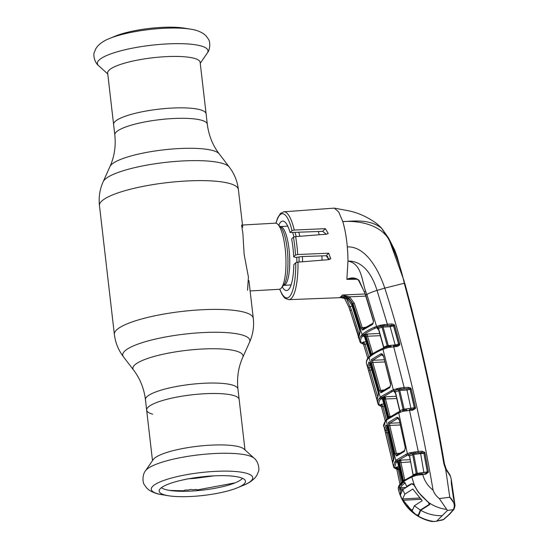 <?xml version="1.0" encoding="UTF-8"?>
<svg xmlns="http://www.w3.org/2000/svg" width="549" height="549" viewBox="0 0 549 549"><rect width="100%" height="100%" fill="white"/><g stroke="black" fill="none" stroke-linecap="round" stroke-linejoin="round"><path stroke-width="0.82" d="M170.945 108.126A46.555 9.999 -6.6 0 1 206.095 113.767A46.555 9.999 173.4 0 0 170.945 108.126A46.555 9.999 173.4 0 0 113.602 124.465A46.555 9.999 -6.6 0 1 170.945 108.126M152.492 460.611L146.652 410.117A46.555 9.999 -6.6 0 1 203.995 393.777A46.555 9.999 -6.6 0 1 239.144 399.418A46.555 9.999 173.4 0 0 203.995 393.777A46.555 9.999 173.4 0 0 146.652 410.117A46.555 9.999 173.4 0 0 152.677 414.179M250.124 290.949L279.139 289.302A33.125 8.537 -93.2 0 0 280.985 288.369A33.125 8.537 -93.2 0 0 281.342 287.978A33.125 8.537 -93.2 0 0 285.789 255.752A33.125 8.537 -93.2 0 0 277.739 224.232A33.125 8.537 -93.2 0 0 275.399 223.162L242.493 225.028M322.03 260.205A33.125 8.537 -93.2 0 0 321.934 255.875M319.202 234.78A33.125 8.537 -93.2 0 0 318.324 231.493M302.547 261.763A33.125 8.537 -93.2 0 0 302.43 256.527M299.816 236.283A33.125 8.537 -93.2 0 0 298.725 232.213M241.581 225.076L242.878 233.366L244.147 254.4L248.409 277.025L247.551 290.263M200.145 62.346A46.555 9.999 173.4 0 0 164.995 56.712A46.555 9.999 173.4 0 0 107.652 73.051L114.81 134.924A46.555 9.999 -6.6 0 1 172.153 118.584A46.555 9.999 -6.6 0 1 207.302 124.225L200.145 62.346M109.553 38.499A51.064 10.966 173.4 0 1 162.909 28.342A51.064 10.966 173.4 0 1 190.407 29.138L184.176 28.129A43.446 9.326 173.4 0 0 160.782 27.45A43.446 9.326 173.4 0 0 115.386 36.09L109.553 38.499C104.749 40.283 100.748 42.87 97.537 46.26L95.862 48.614L94.366 52.23C93.001 54.584 94.483 62.552 98.559 65.619A55.689 11.961 173.4 0 1 165.949 43.989A55.689 11.961 173.4 0 1 207.302 53.04L200.255 63.272M153.185 459.616A46.555 9.999 -6.6 0 1 209.944 445.198A46.555 9.999 -6.6 0 1 244.092 449.096L254.187 458.264A55.689 11.961 -6.6 0 0 213.341 453.598A55.689 11.961 -6.6 0 0 145.444 470.85L153.185 459.616M191.965 496.433A43.446 9.326 -6.6 0 1 168.57 495.754A43.446 9.326 -6.6 0 1 159.217 490.415A43.446 9.326 -6.6 0 1 212.669 475.921A43.446 9.326 -6.6 0 1 245.252 480.464A43.446 9.326 -6.6 0 1 237.36 487.8A43.446 9.326 -6.6 0 1 191.965 496.433M242.452 478.296A41.587 8.928 -6.6 0 1 191.834 491.046A41.587 8.928 -6.6 0 1 161.447 487.663M213.945 475.859L195.19 478.33A45.588 9.786 173.4 0 1 191.278 478.625L187.792 478.831M169.662 490.435L183.366 490.765L184.979 490.106A45.588 9.786 -6.6 0 0 188.705 489.976L190.812 489.399L192.562 489.756A45.588 9.786 -6.6 0 0 196.48 489.454L196.762 489.694M400.173 424.981L389.735 425.434L396.392 453.488L399.48 453.248M411.18 453.735L410.817 453.762M398.231 418.331L397.826 418.345A1.105 0.913 -116 0 1 396.797 417.398C397.826 417.082 398.622 417.816 399.171 419.594L405.299 447.97L404.311 451.477L396.604 456.034L395.108 453.913L396.392 453.488L397.49 454.805M398.999 419.731L397.826 418.345L389.728 423.231L399.686 422.799M388.603 422.339A1.105 1.023 -128.7 0 0 389.728 423.231L389.735 425.434L388.459 425.88L388.603 422.339L396.797 417.398M399.171 419.594L405.299 447.97M404.311 451.477A1.105 0.92 -115.4 0 1 404.771 450.386L397.346 454.86M396.604 456.034A1.105 1.016 -128.2 0 1 396.948 455.004M395.108 453.913L388.459 425.88M413.287 452.136L413.726 454.4L409.444 455.869L408.545 455.649L408.429 454.874L410.933 453.81L408.381 454.641L397.908 460.632L396.172 462.347L394.683 467.343A1.105 1.077 165 0 1 393.503 466.513L395.012 461.462L396.769 459.719L407.372 453.646L410.206 452.712L418.256 451.47L409.52 410.439L402.781 411.352L398.732 412.889L387.237 419.58L385.487 421.309L383.868 426.264C383.044 426.202 383.655 424.247 385.693 420.383L385.693 420.383A1.105 1.05 -139.7 0 0 385.487 421.309M396.948 413.706A1.105 0.899 -115.3 0 1 397.387 412.587L399.171 411.771A1.105 0.878 -114 0 0 398.732 412.889L407.372 453.646A1.105 0.892 -113.5 0 0 408.381 454.641M399.171 411.771L400.482 411.311A1.105 0.762 70.5 0 0 400.255 411.345L400.255 411.345A1.105 0.762 70.5 0 0 399.85 412.443M399.343 411.894L399.83 410.748L403.09 409.355A1.105 0.844 -112.3 0 1 402.746 410.419A1.105 0.425 64.1 0 0 402.781 411.352M399.665 411.126L399.83 410.748A1.105 0.885 -114.3 0 1 399.747 411.53M394.614 391.732L394.189 391.746L395.458 393.153L395.218 391.911L394.189 391.746L394.223 390.963A1.105 0.885 -113.1 0 1 395.218 391.911L399.768 390.435L404.146 409.197L414.461 407.735L410.199 389.275L406.651 390.044L399.768 390.435L399.391 388.157L400.708 387.91L400.969 389.097L408.298 388.568L397.908 389.577A1.105 0.844 -110.9 0 1 398.691 390.517L403.09 409.355L404.146 409.197L404.38 410.076L406.933 409.815L407.022 410.762M402.746 410.419L404.38 410.076A1.105 0.357 91.4 0 0 404.085 411.077M406.727 388.767L411.126 409.362M404.091 388.816L404.167 387.539L408.374 387.299L408.298 388.568L409.877 388.816L410.673 388.026L411.215 388.987L410.199 389.275L409.877 388.816A1.105 0.824 -110.2 0 1 410.089 389.316L414.365 407.777A1.105 0.83 -111.7 0 1 414.365 408.326L415.387 408.6L412.731 410.137L409.52 410.439L409.238 409.54L412.45 409.238L412.731 410.137M413.171 409.129L414.461 407.735L415.483 407.454L415.387 408.6M408.374 387.299L410.673 388.026M400.708 387.91L404.167 387.539L393.729 346.824L388.225 347.476L382.934 349.267L393.304 389.694L399.391 388.157M411.215 388.987L415.483 407.454M409.197 409.568L413.205 409.122M381.226 405.697A1.105 1.071 -25.8 0 0 381.178 405.567L385.247 420.939L381.576 406.939L382.879 406.356L386.372 419.642M384.417 406.287L382.879 406.356L381.685 404.133L381.246 405.752L381.576 406.946M380.862 406.185L380.327 406.02A1.105 0.947 -73.9 0 0 380.738 406.027L380.862 406.185A1.105 0.851 -71 0 0 381.109 406.219A1.105 1.064 -39.9 0 1 381.39 406.274M394.223 390.963L397.153 389.769L392.432 391.444L382.379 397.332L380.642 399.048C379.009 400.99 378.515 402.836 379.153 404.599L380.738 406.027L380.073 404.977L381.685 404.133L383.826 404.037M381.178 405.567L381.178 405.567A1.105 1.071 -25.8 0 0 380.073 404.977M387.594 418.523L388.864 417.261L384.019 398.348L382.66 399.686L381.514 398.842A1.105 1.05 -138.7 0 1 382.66 399.686L387.505 418.146M382.982 400.688L387.58 418.654M396.749 398.499L385.508 398.986L384.238 399.446M381.514 398.842L382.886 397.483L385.453 396.783L385.508 398.986L390.01 416.355L388.733 416.808M382.886 397.483A1.105 1.029 -131.3 0 1 384.019 398.348L385.453 396.783L396.227 396.316M397.51 388.507A1.105 0.46 -95.7 0 0 397.908 389.577L397.153 389.769A1.105 0.556 -103.1 0 1 396.481 388.699M395.644 393.015L399.761 410.384M390.01 416.355L390.572 416.314M379.153 404.599A1.105 1.077 159.8 0 1 377.986 403.817C377.335 402.04 377.836 400.173 379.489 398.203L381.246 396.467L393.304 389.694A1.105 0.878 -112.6 0 0 394.292 390.648M377.986 403.817L378.412 404.778L380.327 406.02M376.847 399.535L366.581 363.74C366.046 361.558 366.684 359.451 368.503 357.433A1.105 1.05 -139.3 0 0 368.304 358.408C366.512 360.487 365.998 362.415 366.746 364.2M370.026 362.882L368.722 367.809A1.105 1.077 162 0 1 367.562 367.048L368.88 362.072L370.287 364.2L378.076 391.911L378.261 395.438L376.991 400.235L377.863 403.433M383.12 348.292L383.662 348.059A1.105 0.865 66.7 0 0 382.934 349.267L380.903 350.173C376.134 352.376 372.517 354.537 370.053 356.672L368.304 358.408M376.875 397.915L376.504 398.21L368.695 370.63L369.992 370.026L377.417 396.193M371.261 367.706L368.722 367.809L369.992 370.026L371.906 369.951M367.528 366.938L367.995 368.386M385.323 398.361L384.032 398.464M369.697 362.848A1.105 1.057 -142.1 0 1 368.88 362.072M370.101 362.834L369.566 362.669L378.076 391.911M378.261 395.438A1.105 1.057 -142.8 0 1 378.35 394.656M360.48 342.665L359.966 341.759A1.105 1.077 -24.9 0 1 359.911 341.622C359.032 339.701 359.513 337.656 361.345 335.501A1.105 1.05 40.4 0 0 362.484 336.304C360.672 338.431 360.199 340.449 361.07 342.363L361.503 343.125A1.105 1.071 -33.9 0 1 360.48 342.665L362.566 343.852A1.105 0.92 -75.7 0 0 362.944 343.852L362.12 342.748L363.603 341.903L363.26 343.441L367.789 358.339L363.671 344.724L364.968 344.099L368.873 357.015M366.801 344.024L364.968 344.099L363.603 341.903L366.121 341.794M363.671 344.724L363.273 343.482M362.12 342.748A1.105 1.071 149.7 0 1 363.177 343.262L363.177 343.262A1.105 1.071 149.7 0 1 363.253 343.406M361.503 343.125L363.266 344.003A1.105 1.064 136.2 0 1 363.452 344.024M362.814 343.873A1.105 0.844 -73.1 0 0 363.266 344.003L363.479 344.106M358.449 335.762L348.896 307.111L344.216 297.668M346.426 298.464L351.401 309.897L358.991 333.675M364.2 336.345L363.527 336.4M341.306 297.332L339.948 297.38L347.558 299.109L351.813 304.935L359.705 329.318M341.821 297.325L340.106 297.366M339.948 297.38L341.176 296.467C346.591 296.59 350.324 299.219 352.383 304.345L351.785 304.99L360.137 331.781C358.346 335.535 357.859 337.546 358.682 337.813L359.979 332.735A1.105 1.057 -142.5 0 1 360.048 331.925M347.558 299.109L351.785 304.99M359.677 329.228L359.979 332.735M361.07 342.363A1.105 1.077 -24.9 0 1 359.966 341.759L358.682 337.813M361.345 335.501L363.102 333.758C365.641 331.582 369.422 329.4 374.445 327.225L379.956 325.31L387.374 324.198L377.033 290.414C372.949 277.094 364.213 260.7 347.963 261.098C362.779 263.781 361.633 283.25 366.883 294.415L376.532 326.353A1.105 0.865 -111.9 0 0 377.492 327.279L375.434 328.137C370.472 330.278 366.732 332.426 364.22 334.581L362.484 336.304M397.462 345.513L398.595 344.82A1.105 0.81 -111.1 0 0 398.608 344.141L393.571 325.955A1.105 0.81 70.4 0 0 393.324 325.427L383.154 325.886L383.106 327.101L388.28 345.589L395.198 344.957L398.746 344.086L393.729 325.9L390.154 326.703L382.008 327.135L378.343 328.556A1.105 0.872 67.6 0 0 377.369 327.636L380.587 326.374A1.105 0.515 -102.4 0 1 379.956 325.31M383.072 348.347A1.105 0.872 -113.7 0 0 383.326 348.292L383.483 346.982L378.659 329.839L377.204 328.426L378.343 328.556L378.851 329.688L383.751 347.14L387.203 345.698L382.008 327.135A1.105 0.824 69.7 0 0 381.219 326.216L377.492 327.279M387.292 325.482L387.374 324.198L391.862 323.951L394.072 324.562L394.724 325.571L399.747 343.77L399.59 345.177L397.037 346.522L393.729 346.824L393.441 345.932L396.749 345.63L397.037 346.522M395.39 345.753L390.154 326.703L390.236 325.42L384.231 325.763L383.991 324.569M390.236 325.42L391.78 325.234L391.862 323.951M393.324 325.427L394.072 324.562M383.662 348.059L386.887 346.79A1.105 0.83 -111.7 0 0 387.203 345.698L388.28 345.589L388.52 346.46L391.08 346.206L391.176 347.153M393.4 345.959L397.49 345.506M398.595 344.82L399.59 345.177M398.746 344.086L399.747 343.77M393.729 325.9L394.724 325.571M377.685 328.412L377.204 328.426L377.369 327.636M382.763 324.788L383.154 325.886L381.219 326.216A1.105 0.439 -96.4 0 1 380.814 325.152M450.784 477.41C450.434 476.134 448.732 473.444 445.671 469.354L443.818 463.637C433.586 402.891 420.404 342.761 404.27 283.25L384.774 288.122C378.906 270.533 366.011 246.076 347.304 246.913A44.901 11.57 -93.2 0 1 347.963 261.098L346.886 279.372C351.326 277.224 355.34 277.499 358.95 280.196L365.723 295.067L373.526 320.829L372.647 324.363L362.649 330.093L360.926 327.993L353.021 303.741L348.739 297.935L342.459 295.033L349.562 296.831L354.27 303.206L362.182 327.472L363.513 328.769M342.48 295.019L365.112 293.983M357.09 279.235L346.886 279.372L353.295 278.549C355.532 278.439 357.303 279.07 358.6 280.436L358.95 280.196M282.268 286.866A34.793 8.969 86.8 0 0 286.667 290.551A34.793 8.969 86.8 0 0 293.811 264.659L295.76 262.731L297.977 262.127L328.94 259.65L330.786 258.778L328.686 253.213L297.688 254.516L295.499 255.031L293.688 256.822A34.793 8.969 86.8 0 0 291.622 238.966L293.434 237.175L295.616 236.605L326.49 234.21L328.233 233.449L325.351 228.659L294.264 230.052A44.002 11.337 86.8 0 0 283.867 211.79L334.348 208.126L338.747 212.038L342.782 221.597C344.923 228.713 346.433 237.154 347.304 246.913M365.421 327.218L360.926 327.993M363.363 328.824L362.964 328.981A1.105 1.023 51.2 0 0 362.649 330.093M362.964 328.981L373.094 323.183A1.105 0.899 66.1 0 0 372.647 324.363M373.087 323.183L373.526 320.829M365.806 296.103L349.562 296.831L348.739 297.935M294.264 230.052L292.041 230.594L290.092 232.529A34.793 8.969 86.8 0 0 282.735 221.082A34.793 8.969 86.8 0 0 278.782 225.234M326.312 234.224L322.647 231.335L290.092 232.529M293.688 256.822L295.815 257.447L301.751 256.555L326.14 255.738L329.064 259.636M327.609 256.108A33.86 8.729 -93.2 0 0 327.801 258.373L329.091 258.298M404.27 283.25L404.812 283.311L404.27 283.25C400.866 267.404 395.479 252.362 388.109 238.129L388.548 238.005L381.747 228.343L376.875 223.711L381.576 228.199C369.154 218.55 352.973 221.274 342.782 221.597C356.418 220.533 377.938 223.374 388.109 238.129L381.576 228.199L388.548 238.005L404.29 281.465M404.812 283.311C420.973 342.83 434.177 402.973 444.429 463.733L446.165 469.134L450.317 475.77M379.839 226.332L381.548 228.123M393.956 324.692L394.23 325.708M451.347 483.511L451.148 478.659L451.347 483.511L453.488 498.224L451.443 483.587M453.584 498.279L454.826 503.934L453.488 498.224M445.671 469.354L446.165 469.134L445.671 469.354L449.796 497.257L454.895 504.407L454.943 506.137L454.023 509.294L449.549 514.269L443.805 519.416A1.105 1.016 -129.4 0 1 443.338 519.622L449.007 514.543L453.392 509.671L454.256 506.789C454.49 503.481 453.007 500.304 449.796 497.257L439.317 498.567C436.421 496.351 434.341 493.551 433.072 490.168C420.445 416.005 404.345 348.656 384.774 288.122L377.033 290.414A11.042 1.722 161.5 0 0 366.883 294.415L365.531 295.232L364.323 291.807L358.6 280.436M443.805 519.416L435.583 521.378L431.823 521.502C417.254 518.647 403.892 507.852 399.233 492.46L401.504 498.169L400.228 494.8L400.646 492.295L399.15 486.86L400.983 484.444L404.03 482.029L405.533 483.683L406.576 486.421L411.469 483.669L414.433 485.364L415.01 486.345C417.803 491.883 421.639 496.598 426.518 500.496L428.879 502.671C434.362 506.37 440.305 508.628 446.728 509.438L439.317 498.567M436.894 520.912L447.497 510.412L453.392 509.671A1.105 1.057 -141.9 0 0 454.023 509.294M454.943 506.137L454.826 503.934M454.922 505.924L454.256 506.789M447.497 510.412L446.728 509.438M442.192 515.662C434.636 515.909 427.479 514.118 420.719 510.289L418.606 515.559L416.471 514.962C422.057 518.551 428.069 520.747 434.499 521.55M428.879 502.671L429.641 504.627L420.719 510.289M433.072 490.168C427.877 486.064 424.425 480.842 422.716 474.508L415.888 475.455L411.777 477.047L414.433 485.364M413.246 476.457A1.105 0.748 -109 0 1 413.651 475.372L413.651 475.372A1.105 0.748 -109 0 1 413.864 475.345L417.521 474.178L422.407 473.657M415.456 474.72L412.217 475.942A1.105 0.899 -115.2 0 0 411.777 477.047C406.775 479.421 403.131 481.706 400.852 483.902C398.629 486.174 397.867 488.246 398.581 490.12M394.683 467.343L395.932 468.674L397.661 469.162A1.105 0.81 88.3 0 1 396.879 468.393L396.618 468.393M398.107 468.434L396.879 468.393M396.755 469.059A1.105 1.071 -34.7 0 0 396.378 468.935A1.105 0.858 112.1 0 1 395.856 468.688M397.133 469.402A1.105 1.071 -34.7 0 0 397.112 469.381L396.639 468.551A1.105 1.077 -20.6 0 0 396.598 468.414A1.105 1.077 -20.6 0 0 396.598 468.407A1.105 1.077 -20.6 0 0 395.458 467.727L397.215 466.876L396.639 468.551L397.277 469.752M394.909 467.981A1.105 1.077 156.8 0 1 393.791 467.343L395.465 468.647A1.105 0.974 108.9 0 0 395.932 468.674L395.458 467.727M399.446 469.045L396.886 469.628L399.974 484.191L396.639 468.551M398.951 466.801L397.215 466.876L398.203 469.1L401.141 482.907M415.888 475.455A1.105 0.432 -116.5 0 1 415.868 474.535L415.511 474.693M417.213 475.166A1.105 0.371 -88.5 0 1 417.521 474.178L417.288 473.313L427.355 471.914L423.952 453.268L413.726 454.4L417.288 473.313L416.231 473.519L412.656 454.524A1.105 0.858 -111.8 0 0 411.901 453.556A1.105 0.487 -94.3 0 1 411.53 452.479M420.06 474.858L419.992 473.917L422.531 473.705L419.978 473.972M405.128 482.9L402.129 485.309L400.983 484.444L401.12 482.928C398.752 485.33 397.867 487.594 398.464 489.715L399.233 492.46M406.576 486.421L405.533 483.683M405.018 482.9A1.105 1.002 -124.1 0 1 404.03 482.029M402.129 485.309L400.31 487.677A1.105 1.064 -152.5 0 1 399.15 486.86M405.505 487.45L400.31 487.677L400.88 488.974L399.597 489.564M403.625 488.857L400.88 488.974L401.628 490.971M401.504 498.169L402.019 499.213C404.887 504.675 408.792 509.321 413.726 513.164L416.471 514.962M393.503 466.513L393.791 467.343M392.693 462.896A1.105 1.077 -11 0 0 392.707 462.979L384.664 429.414L385.933 424.981L387.203 427.122L393.859 455.155L393.928 458.683L392.707 462.979L393.455 466.327M383.868 426.264L384.664 429.414A1.105 1.077 -13.4 0 0 385.837 430.217L387.91 430.128M385.933 424.981A1.105 1.057 37.2 0 0 386.695 425.791M387.093 425.839L385.837 430.217L386.928 432.454L393.304 459.129M388.459 432.386L385.618 433.017L384.677 429.469M394.031 457.941A1.105 1.057 36.5 0 0 393.928 458.683M392.72 463.047L392.7 462.944C392.13 462.539 392.597 460.837 394.107 457.832L386.571 425.592L387.162 425.791M392.707 462.992L392.261 460.872L392.768 460.542M414.872 451.82L415.14 453.035L422.03 452.52L422.092 451.244L418.256 451.47L418.187 452.753L410.933 453.81A1.105 0.604 -104.1 0 1 410.206 452.712M408.429 454.874A1.105 0.899 -113.9 0 1 409.444 455.869L413.177 474.885L416.231 473.519A1.105 0.865 -113.3 0 1 415.868 474.535M420.5 452.719L424.034 473.471M422.092 451.244L424.651 452.239L423.759 452.898L418.187 452.753M423.759 452.898A1.105 0.844 -111.1 0 1 423.897 453.296L427.328 471.92A1.105 0.851 -112.6 0 1 427.348 472.181L425.413 473.341L425.688 474.226L422.716 474.508L422.449 473.622M424.651 452.239L424.981 453.007L423.952 453.268M424.981 453.007L428.392 471.666L427.355 471.914M412.69 475.969L413.116 474.391M412.951 474.521L409.774 456.871M413.013 475.283L413.177 474.885A1.105 0.899 -115.3 0 1 413.102 475.571M422.606 473.931L419.985 474.116M396.954 462.141A1.105 1.05 -138.9 0 1 398.114 463.033L398.341 462.697L396.954 462.141L397.586 461.469L398.313 460.796L400.976 460.083L400.9 462.292L404.661 479.819L405.141 479.778M410.13 459.691L400.976 460.083L398.114 463.033L398.389 464.056M398.361 463.953L402.143 481.569M410.563 461.874L399.617 462.711L399.452 461.702A1.105 1.029 -131.1 0 0 398.313 460.796M404.661 479.819L403.378 480.224L399.617 462.711M403.522 480.89A1.105 1.029 48.2 0 0 403.508 480.766L402.836 481.404L398.732 462.368L397.586 461.469M402.122 481.466L402.225 482.036M403.508 480.766L403.378 480.224M428.392 471.666L428.412 472.202L427.348 472.181M428.412 472.202L425.688 474.226M383.518 349.116L383.024 348.347L384.225 347.833A1.105 0.803 69.3 0 0 383.971 347.867L386.887 346.79A1.105 0.419 64.3 0 0 386.935 347.743M386.887 346.79L388.52 346.46L388.225 347.476M383.971 347.867A1.105 0.803 69.3 0 0 383.559 349.013M383.586 347.483L383.751 347.14A1.105 0.872 -113.7 0 1 383.607 348.059M391.087 346.433L388.397 346.625M399.713 343.777L399.809 344.189M379.702 333.497L367.308 334.032L364.584 336.901L363.445 336.098L364.831 334.725L367.308 334.032L367.501 336.228L366.238 336.736L365.957 335.542A1.105 1.029 48.6 0 0 364.831 334.725M381.438 398.19A1.105 1.043 -134.7 0 1 380.292 397.339L369.106 357.543A1.105 1.043 45.3 0 1 369.353 356.514L370.342 355.601A1.105 1.05 -138.1 0 0 370.301 355.532L364.584 336.901A1.105 1.05 41.5 0 0 363.445 336.098M370.301 355.532L371.563 354.277L366.238 336.736M380.327 335.679L367.501 336.228L372.709 353.412L371.447 353.913M364.989 337.978L370.218 355.244M372.709 353.412L373.327 353.364M371.536 362.958L371.543 359.43L380.889 353.844C381.967 353.529 382.818 354.256 383.449 356.026L390.744 384.115L389.817 387.615L380.937 392.789L379.332 390.668L371.536 362.958L372.805 362.47L380.601 390.202L381.816 391.512M380.937 392.789A1.105 1.023 51.4 0 1 381.267 391.718L390.264 386.475A1.105 0.906 65.4 0 0 389.817 387.615M390.264 386.475L390.744 384.115M390.559 384.252L383.449 356.026M379.332 390.668L383.751 389.955M371.543 359.43A1.105 1.023 50.9 0 0 372.661 360.274L372.805 362.47L384.808 361.956M380.889 353.844A1.105 0.906 64.6 0 0 381.898 354.757L372.661 360.274L384.231 359.773M383.264 356.171L381.898 354.757L382.365 354.743M420.054 497.984L402.541 498.972L403.165 500.29L411.119 509.815L412.292 510.549L414.344 505.794L422.215 500.715L412.738 488.967M415.813 514.53L413.658 513.034L405.533 504.751L415.813 514.53L418.654 515.346M405.533 504.751L401.854 498.835L400.331 495.081L402.698 489.667L411.647 483.875C412.697 483.587 413.699 484.342 414.66 486.146L414.9 486.133M453.625 498.547L453.982 498.492L451.848 483.813L451.484 483.868M426.573 500.537L418.256 492.151L414.66 486.146M418.256 492.151L428.234 502.225L429.318 504.359L429.853 504.325M426.257 500.551L428.234 502.225M418.201 515.367L420.321 510.055L429.318 504.359M412.471 509.733L411.119 509.815M402.541 498.972L404.833 494.141L402.698 489.667M412.889 488.987L404.833 494.141M420.321 510.055L414.344 505.794M412.457 483.827L412.855 483.806M451.848 483.813L451.23 479.73M454.647 502.953L453.982 498.492M114.81 134.924C115.997 146.171 114.384 156.705 109.985 166.525A55.428 11.9 -6.6 0 1 177.986 148.621A55.428 11.9 -6.6 0 1 219.223 153.892L229.31 167.095A64.007 13.746 -6.6 0 0 181.698 161.015A64.007 13.746 -6.6 0 0 103.171 181.692C99.788 189.302 98.546 197.269 99.458 205.587A69.929 15.015 -6.6 0 1 185.589 181.04A69.929 15.015 -6.6 0 1 238.383 189.508C237.374 181.204 234.348 173.731 229.31 167.095M146.652 410.117L145.444 399.665C144.023 388.445 140.057 378.556 133.524 369.999L123.436 356.795C118.399 350.152 115.372 342.679 114.364 334.375A69.929 15.015 -6.6 0 1 200.488 309.828A69.929 15.015 -6.6 0 1 253.288 318.303L248.923 280.594M123.436 356.795A64.007 13.746 -6.6 0 1 201.558 332.653A64.007 13.746 -6.6 0 1 249.575 342.199C252.959 334.581 254.201 326.621 253.288 318.303M133.524 369.999A55.428 11.9 -6.6 0 1 201.181 349.089A55.428 11.9 -6.6 0 1 242.761 357.358L249.575 342.199M145.444 399.665A46.555 9.999 -6.6 0 1 202.787 383.326A46.555 9.999 -6.6 0 1 237.937 388.96C236.756 377.712 238.362 367.178 242.761 357.358M290.675 284.732L290.757 284.958A29.44 7.59 -93.2 0 0 291.1 284.91M290.757 284.958L283.661 285.363A29.44 7.59 -93.2 0 0 285.302 284.533A29.44 7.59 -93.2 0 0 289.337 252.252A29.44 7.59 -93.2 0 0 280.333 226.572L280.079 226.538M281.342 287.978L283.716 285.123A30.305 7.81 -93.2 0 0 287.786 255.642A30.305 7.81 -93.2 0 0 280.415 226.806L277.739 224.232M299.088 262.038A30.305 7.81 -93.2 0 0 299.006 257.193M296.213 236.557A30.305 7.81 -93.2 0 0 294.937 232.351M296.851 262.298A29.44 7.59 -93.2 0 0 296.783 257.536M293.983 236.907A29.44 7.59 -93.2 0 0 292.562 232.433M287.779 226.181A29.44 7.59 -93.2 0 0 287.436 226.167L280.333 226.572M168.57 495.754L162.339 494.745A51.064 10.966 -6.6 0 1 159.279 482.248A51.064 10.966 -6.6 0 1 214.179 471.433A51.064 10.966 -6.6 0 1 243.193 485.391C247.997 483.607 251.998 481.013 255.21 477.623L256.884 475.276L258.38 471.66C259.746 469.299 258.263 461.332 254.187 458.264M396.961 461.496A1.105 1.043 -134.7 0 1 395.808 460.597L386.283 420.452A1.105 1.043 -134.7 0 1 386.551 419.463L385.693 420.383M387.237 419.58A1.105 1.029 -130.6 0 1 387.546 418.551L386.551 419.463M379.483 405.313A1.105 1.071 150.9 0 1 378.412 404.778M382.152 398.162A1.105 1.043 -134.7 0 1 383.291 399.02L388.184 417.899A1.105 1.043 -134.7 0 1 388.205 418.002M392.432 391.444A1.105 0.899 -114 0 1 391.423 390.504M382.379 397.332A1.105 1.029 -130.5 0 1 381.246 396.467M380.642 399.048A1.105 1.05 -139.8 0 1 379.489 398.203M358.223 335.974L350.111 310.514L351.401 309.897M350.111 310.514L348.889 307.104L350.166 306.445L352.232 306.321M363.28 335.446A1.105 1.043 45.3 0 1 362.155 334.636L352.383 304.345L354.27 303.206M364.22 334.581A1.105 1.029 -130.6 0 1 363.102 333.758M375.434 328.137A1.105 0.885 -113.3 0 1 374.445 327.225M297.977 262.127A44.002 11.337 86.8 0 1 291.341 298.409A44.002 11.337 86.8 0 1 288.836 299.651L285.322 298.423L283.929 297.112L282.062 294.463L279.64 289.22M341.176 296.467L342.343 295.005M295.616 236.605A44.002 11.337 86.8 0 1 297.688 254.516M365.078 291.677L364.522 291.629M292.041 230.594A42.163 10.863 -93.2 0 0 276.051 223.223M325.351 228.659L322.647 231.335M295.499 255.031A42.163 10.863 -93.2 0 0 293.434 237.175M328.686 253.213L326.14 255.738M279.784 289.172A42.163 10.863 -93.2 0 0 289.392 296.721A42.163 10.863 -93.2 0 0 295.76 262.731M388.109 238.129L388.548 238.005L394.745 250.118L397.284 257.261L411.777 309.313L426.813 372.991L444.429 463.733M443.818 463.637L444.443 463.699L446.186 469.114L449.954 474.967L451.148 478.659M449.549 514.269A1.105 1.043 -134.7 0 1 449.007 514.543M396.172 462.347A1.105 1.05 -140.2 0 1 395.012 461.462M397.908 460.632A1.105 1.029 -130.2 0 1 396.769 459.719M406.788 455.354A1.105 0.913 -114.8 0 1 405.759 454.373M408.916 455.643L408.545 455.649M370.932 355.107L365.222 336.221L364.097 335.412M381.651 348.951A1.105 0.892 65.3 0 0 380.903 350.173M383.367 348.114L381.329 349.02C376.552 351.216 372.895 353.405 370.342 355.601A1.105 1.029 49.1 0 0 370.053 356.672M421.364 499.261L403.165 500.29M242.747 227.217L238.383 189.508M244.991 449.912L237.937 388.96M114.364 334.375L99.458 205.587M109.985 166.525L103.171 181.692M219.223 153.892C212.696 145.327 208.723 135.438 207.302 124.225M190.407 29.138C195.485 29.783 199.98 31.389 203.878 33.963L206.047 35.863L208.325 39.041C210.192 41.031 210.569 49.122 207.302 53.04M107.755 73.978L98.559 65.619M162.339 494.745C157.261 494.107 152.766 492.494 148.868 489.928L146.7 488.02L144.421 484.842C142.555 482.859 142.177 474.761 145.444 470.85M237.36 487.8L243.193 485.391M235.089 482.859L196.858 490.003M405.128 448.101L404.771 450.386M405.636 409.986L406.933 409.815M397.387 412.587L387.546 418.551M382.584 399.645L382.221 399.24L382.742 399.336M399.583 410.522L395.458 393.153M385.336 398.409L384.039 398.512M378.055 391.972L378.433 394.532M378.357 394.628L376.991 400.235M363.019 343.976L363.479 344.099M348.889 307.104L344.189 297.661M340.689 297.338L344.017 297.62L347.517 299.13M391.073 346.254L389.584 346.392M373.334 320.98L365.531 295.232M283.867 211.79L280.512 213.403L277.684 217.788L275.907 223.196M288.836 299.651L343.626 297.544M376.875 223.711C367.631 216.985 358.03 212.648 348.087 210.699L334.348 208.126M442.707 519.944L435.583 521.378M412.217 475.942L404.339 480.313L401.113 482.935M396.131 468.887L396.865 469.114M419.992 473.917L418.564 474.11M405.45 483.786L405.251 482.873M392.261 460.872L385.618 433.017M398.265 462.642L397.661 462.533L402.101 481.521M364.495 336.853L364.961 338.033M369.353 356.514L368.503 357.433M454.51 501.745L451.477 480.862"/></g></svg>
